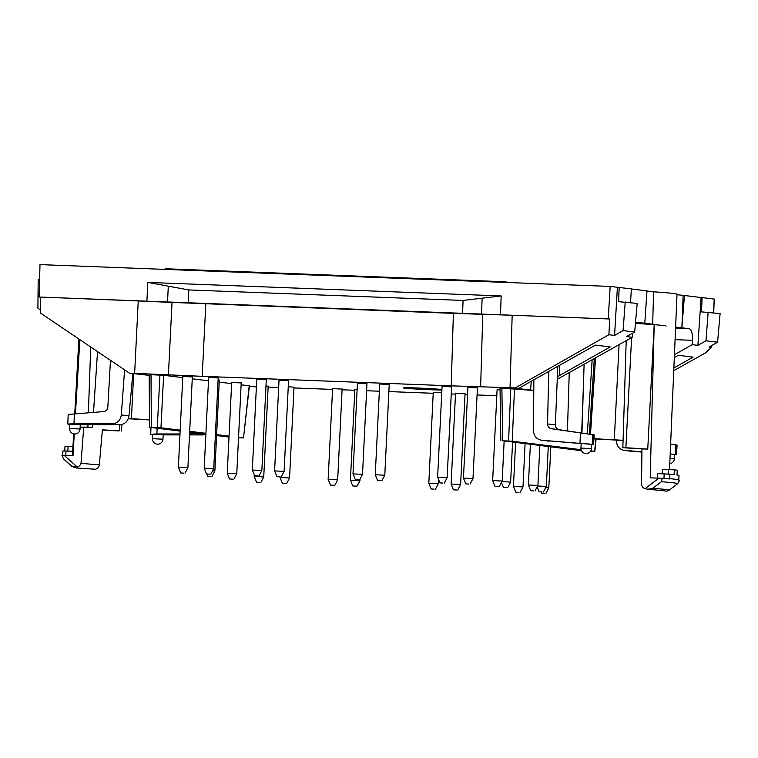 <?xml version="1.0" encoding="UTF-8"?>
<svg xmlns="http://www.w3.org/2000/svg" width="758" height="758" viewBox="0 0 758 758"><rect width="100%" height="100%" fill="white"/><g stroke="black" fill="none" stroke-linecap="round" stroke-linejoin="round"><path stroke-width="1.14" d="M71.574 466.047L63.501 458.798L61.995 455.359L64.259 455.406L77.288 467.013L71.574 466.047A53.922 1.507 2.8 0 0 71.442 466.208L63.52 458.884A62.194 1.734 2.8 0 1 63.501 458.798M652.695 488.294A53.922 1.507 -177.2 0 1 669.077 490.227L677.699 483.689A62.194 1.734 -177.2 0 0 661.469 481.69L652.695 488.294L647.948 489.223L644.963 488.749L658.929 478.165L662.236 478.336A63.88 1.781 2.8 0 1 669.485 478.952L669.684 478.649A63.89 1.781 2.8 0 1 678.789 479.776L678.808 480.098A63.88 1.781 2.8 0 1 679.556 480.411L677.699 483.689M593.94 438.636A44.921 1.251 2.8 0 0 614.293 439.82A17.064 0.474 2.8 0 1 623.085 440.341M623.076 440.569L613.885 439.953A50.445 1.412 2.8 0 1 593.931 438.816M149.468 419.761A50.445 1.412 -177.2 0 0 131.418 418.748L133.683 373.618M128.358 418.577L131.418 418.748M128.301 418.738A17.064 0.474 -177.2 0 0 131.001 418.88A44.921 1.251 -177.2 0 1 149.468 419.941M77.288 467.013C79.419 466.359 80.689 464.872 81.087 462.579A32839.137 30698.223 94.2 0 1 83.693 427.512A45.092 1.26 2.8 0 1 91.936 427.465L92.504 427.446L92.684 424.707M80.14 427.18A50.265 1.402 2.8 0 1 87.89 427.171L92.504 427.446M83.693 427.512L80.13 427.379M62.99 450.972L72.692 451.228M64.79 450.934L65.008 446.5L72.939 446.718M61.995 455.359A63.88 1.781 -177.2 0 0 61.967 455.416L63.52 458.884M71.442 466.208L76.226 467.951L95.48 469.249C97.621 468.586 98.91 467.108 99.336 464.825A45.707 1.279 2.8 0 1 81.011 463.176M99.336 464.825A32839.147 30666.226 -80.2 0 1 102.377 429.805A45.092 1.26 2.8 0 0 119.328 430.828L118.438 430.923A50.265 1.402 2.8 0 1 102.358 429.976M662.198 490.502L666.822 491.212M678.827 480.098L679.007 475.323A63.89 1.781 -177.2 0 0 677.008 474.991L677.245 470.225A63.89 1.781 -177.2 0 0 674.326 469.865L662.369 469.278L662.179 473.797M677.216 475.02L677.245 470.225M674.326 469.865L674.099 474.631A63.89 1.781 -177.2 0 0 669.901 474.205L657.451 473.617L657.262 478.099M661.469 481.69L662.227 478.336M644.963 488.749C642.888 487.925 641.751 486.352 641.552 484.04A32839.137 30698.223 -85.8 0 0 641.941 448.888A45.092 1.26 -177.2 0 0 624.99 447.864L622.849 447.694L626.212 340.655M641.941 448.888L647.758 449.106A50.265 1.402 -177.2 0 0 625.881 447.77L622.849 447.694M480.638 386.788L451.237 385.85L453.379 313.376L482.77 314.314L480.638 386.788L510.039 387.726L512.171 315.262L609.764 318.995L39.141 297.022L39.994 264.608L610.162 286.429L631.319 288.883L630.561 302.594M481.548 314.03L482.116 298.188L463.062 300.433L188.799 289.935L188.164 302.868M167.527 302.006L168.304 286.173L188.799 289.935M674.535 454.544L676.506 454.611L677.065 445.06L670.622 444.226M676.506 454.611L670.205 453.938M669.788 463.707A5.249 5.249 0 0 0 674.326 458.77L674.535 454.421L670.205 453.985M666.111 326.092A42.912 1.194 -177.2 0 0 635.431 323.439L637.307 322.339L652.685 324.225A52.454 1.469 -177.2 0 0 635.659 323.183M548.773 371.411L547.551 423.911C547.693 426.546 548.963 428.147 551.379 428.725L593.542 434.817L559.091 429.672C556.694 429.094 555.443 427.493 555.358 424.868L557.803 366.313M533.859 379.824L533.499 430.724C533.869 436.011 536.484 439.176 541.345 440.209L591.628 444.359M580.941 448.073L581.168 443.383L591.628 444.235L591.42 448.584L580.941 448.073A5.249 5.249 0 0 0 585.925 453.568A5.249 5.249 0 0 0 591.42 448.584M124.577 369.857L121.318 414.948C120.465 420.377 117.481 423.334 112.355 423.817L73.981 423.779L67.813 424.035L69.774 424.338M80.054 429.009L80.282 424.319L69.783 424.148L69.575 428.497A5.249 5.249 0 0 0 74.17 433.955A5.249 5.249 0 0 0 80.054 429.009L69.575 428.497M152.69 434.524L150.719 434.22L156.887 433.964L157.114 428.261M152.481 438.683L152.699 434.334L163.188 434.505L162.961 439.195L152.481 438.683A5.249 5.249 0 0 0 157.077 444.141A5.249 5.249 0 0 0 162.961 439.195M39.605 279.522L38.184 279.465L37.9 308.193L40.364 309.861M64.259 455.406L72.995 455.738L74.265 433.964M75.468 413.536L79.855 339.669M711.487 345.629L711.374 347.316L709.014 347.022L717.58 342.209L720.1 313.594L701.482 311.87L702.097 297.572L701.103 297.534L697.891 345.373L692.206 344.672L692.48 340.333C692.689 333.529 691.609 329.664 689.259 328.716L675.615 327.039M658.929 478.165L650.203 477.834L654.211 324.329A470166.195 439514.267 94.2 0 1 647.758 449.106M654.211 324.329A52.454 1.469 -177.2 0 0 652.685 324.225L653.576 291.811A52.245 1.459 2.8 0 1 677.017 294.18L669.532 469.562M619.182 287.386L618.575 301.684L637.194 303.408L634.673 332.023L626.525 336.599L632.21 337.301L632.542 333.217M482.116 298.188L501.171 295.942L147.81 282.421L146.891 301.144M168.304 286.173L147.81 282.421M40.657 297.212L40.288 312.959L129.466 373.163L134.64 373.362L138.24 300.945L39.141 297.022M138.24 300.945L172.028 302.423L168.418 374.84L134.64 373.362M453.379 313.376L172.028 302.423M512.171 315.262L482.77 314.314M677.065 445.06L670.622 444.065M616.415 440.085L616.406 440.91C616.775 446.197 619.39 449.361 624.251 450.394L641.912 451.74M641.912 452.1L624.251 450.394M717.58 342.209L705.982 340.787L708.143 312.125M625.236 301.94L623.076 330.602L634.673 332.023M559.774 365.204L559.262 375.684L557.367 376.745M559.707 365.242L559.262 375.684L610.199 346.946L595.371 345.117L518.728 388.361L515.781 388.248L530.591 390.067L531.263 381.293M541.345 440.209L581.159 443.591M67.813 424.016L68.192 414.465L103.657 411.585C106.101 411.196 107.494 409.69 107.844 407.074L110.46 360.334M80.263 424.688L119.849 424.736C124.985 424.253 128.026 421.306 128.983 415.886L132.83 373.571M179.959 434.893L163.169 434.874M189.509 434.903L202.765 434.921L205.873 434.334M198.52 433.349L189.547 433.993M180.006 433.983L156.887 433.964M674.317 357.539L678.277 355.303L693.106 357.122L673.871 367.981M713.714 312.808L714.216 299.221M711.374 347.316L705.613 352.811L673.758 370.662M702.097 297.572L714.226 299.069L713.467 312.779M705.982 340.787L697.891 345.373M683.129 295.44L681.878 327.807L684.455 295.497L676.998 294.691M653.576 291.811L646.972 290.996M631.31 288.959L646.981 290.892L644.802 323.259M609.764 318.995L608.882 334.723L614.567 335.424L623.076 330.602M614.567 335.424L617.4 287.32M608.248 318.805L610.162 286.429M608.882 334.723L515.213 387.925L510.039 387.726M530.591 390.067L533.784 390.209M533.784 390.484L501.881 388.143L502.649 440.777L512.256 441.232L581.111 449.684M502.649 440.777L581.49 450.688M501.881 388.143L500.043 388.124L500.811 440.758M590.766 450.877L594.803 451.38L590.52 451.275M496.812 395.714L477.076 394.956M467.544 394.596L465.024 394.501M455.492 394.132L451.237 393.971M433.216 393.279L388.873 391.583M379.351 391.213L366.607 390.73M354.82 390.275L342.076 389.792M332.554 389.423L293.971 387.954M268.124 387.158L278.679 387.442M256.394 386.826L249.316 386.589M238.524 437.802L243.507 437.935L249.401 385.831L241.12 384.799M249.211 385.794L243.507 437.935M243.318 437.897L238.552 437.309M229.058 436.144L216.646 434.618M205.92 433.301L189.68 431.311M180.186 430.146L160.961 427.777L149.516 427.313L149.174 374.698L151.013 374.708L151.363 427.322M231.626 383.633L219.214 382.108M208.488 380.791L192.248 378.801M182.763 377.636L163.614 375.276L160.961 427.777M151.013 374.708L163.614 375.276M147.355 375.106L149.184 375.58M149.184 375.466L147.81 375.418M149.174 375.333L129.466 373.163M168.418 374.84L202.206 376.319L205.806 303.901M451.237 385.85L202.206 376.319M684.455 295.497L701.103 297.534M674.43 354.763L692.206 344.672M515.213 387.925L518.728 388.361M557.263 379.294L632.21 337.301M180.148 431.084L149.516 427.313M189.633 432.259L205.873 434.249M216.599 435.566L229.011 437.091M219.299 380.241L218.077 379.966M241.205 382.932L231.683 382.468M266.285 379.758L256.763 379.294M268.171 386.248L265.982 385.907M389.224 384.467L379.701 384.003M441.753 392.672L433.263 392.464M294.009 387.234L288.258 386.713M192.343 376.934L182.82 376.461M218.181 377.92L208.649 377.456M288.552 380.611L279.029 380.146M366.957 383.614L357.425 383.15M451.588 386.855L442.066 386.391M477.426 387.84L467.894 387.376M500.062 389.745L497.096 389.839M465.052 393.781L455.53 393.317M357.122 389.347L354.858 389.46M342.114 389.081L332.591 388.608M441.914 389.479A20.504 0.569 -177.2 0 0 418.89 388.068A20.504 0.569 -177.2 0 0 403.237 387.859A20.504 0.569 -177.2 0 0 418.842 389.176A20.504 0.569 -177.2 0 0 441.886 390.01M279.835 476.839L276.935 476.64L279.835 476.839M276.935 476.64L274.595 470.898L284.117 471.362L288.561 380.44M518.699 492.397L515.8 492.198L518.699 492.397M515.8 492.198L513.45 486.456L522.982 486.92L525.086 443.752M210.582 476.469L207.683 476.27L210.582 476.469M212.628 470.765L214.865 470.993L219.308 380.071M232.488 479.16L229.589 478.961L232.488 479.16M229.589 478.961L227.248 473.219L236.771 473.684L241.215 382.762M456.335 490.009L453.436 489.81L456.335 490.009M453.436 489.81L451.095 484.068L460.618 484.533L465.061 393.61M434.069 489.156L431.169 488.957L434.069 489.156M431.169 488.957L428.82 483.216L438.342 483.68L438.55 479.416M544.538 493.382L541.638 493.183L544.538 493.382M545.732 487.631L548.811 487.906L550.82 446.917M533.632 490.909L530.733 490.72L533.632 490.909M530.733 490.72L528.383 484.968L537.915 485.442L539.867 445.571M506.335 487.555L503.435 487.366L506.335 487.555M501.91 481.586L510.617 482.088L512.56 442.217M468.709 484.068L465.8 483.869L468.709 484.068M465.8 483.869L463.46 478.127L472.983 478.592L477.436 387.67M442.871 483.073L439.972 482.884L442.871 483.073M439.972 482.884L437.622 477.133L442.397 477.237L447.154 477.606L444.254 483.092M380.507 480.686L377.607 480.496L380.507 480.686M377.607 480.496L375.267 474.745L384.789 475.219L389.233 384.287M358.24 479.842L355.331 479.643L358.24 479.842M355.331 479.643L352.991 473.892L362.514 474.366L366.967 383.434M259.454 482.467L256.555 482.268L259.454 482.467M256.555 482.268L254.205 476.526L258.98 476.63L263.737 476.99L260.837 482.486M285.292 483.462L282.393 483.263L285.292 483.462M282.393 483.263L280.043 477.521L289.565 477.985L294.019 387.063M209.464 474.138L206.555 473.949L209.464 474.138M206.555 473.949L204.215 468.198L213.737 468.671L218.181 377.74M183.626 473.153L180.726 472.954L183.626 473.153M180.726 472.954L178.376 467.212L187.899 467.677L192.352 376.754M511.328 282.649L503.682 281.711L165.149 268.749L165.111 269.393M503.682 281.711L503.653 282.355M330.497 485.101L334.78 485.31L330.497 485.101L328.148 479.359L337.68 479.823L342.123 388.901M352.764 485.954L357.056 486.162L352.764 485.954L350.423 480.212L359.946 480.676L360.022 479.084M495.012 486.323L499.295 486.541L495.012 486.323L492.662 480.581L502.184 481.055L504.136 441.184M254.669 475.787L258.952 475.996L254.669 475.787L252.319 470.045L261.842 470.51L266.295 379.587M537.63 485.973L546.338 486.475L548.29 446.604M542.055 491.951L539.156 491.752L542.055 491.951M674.326 458.77L670.015 458.41M66.003 450.972L65.785 455.463M68.087 446.528L67.86 451.048M679.007 475.323L678.789 479.776M668.31 469.505L668.082 474.072M669.901 474.205L669.684 478.649M664.188 473.873L663.961 478.478M463.062 300.433L462.598 313.376M675.17 454.421L675.549 444.889M676.449 445.003L675.89 454.506M625.881 447.77L631.604 337.642M581.68 432.989L583.641 379.038M614.293 439.82L619.068 344.663M589.373 434.126L594.31 358.534M587.327 433.822L592.169 359.737M592.642 434.704L592.263 444.235M592.983 444.33L593.542 434.817M119.328 430.828L119.65 424.736M87.89 427.171L87.985 424.698M88.402 412.636L90.714 347.003M501.171 295.942L500.498 314.684M632.134 451.361L624.639 450.432M675.567 328.195L689.259 328.716M547.551 423.911L555.358 424.868M551.379 428.725L559.091 429.672M579.993 443.146L580.401 432.989M541.733 440.246L549.228 441.175M73.981 423.779L74.379 413.612M112.355 423.817L119.849 424.736M121.318 414.948L128.983 415.886M202.765 434.921L195.261 434.002M510.797 388.484L508.58 441.004M159.938 375.049L157.285 427.55M692.48 340.333L675.084 339.66M514.483 388.712L512.256 441.232M595.911 438.939L594.613 451.342M62.923 450.953L62.715 455.369M669.077 490.227L666.832 491.231M647.948 489.242L664.387 490.824M567.429 430.895L569.258 372.576M590.482 434.287L595.561 357.833M581.945 433.026L584.105 364.257M121.469 430.999L121.896 424.48M93.509 412.286L97.536 351.608M593.599 444.406L594.158 434.874M150.719 434.201L150.984 427.503M78.879 339.006L74.767 413.593M73.649 433.86L72.446 455.719M594.803 451.38L596.101 438.948M281.227 476.848L284.117 471.362M274.595 470.898L279.039 379.976M520.083 492.406L522.982 486.92M513.45 486.456L515.601 442.587M211.975 476.479L214.865 470.993M207.683 476.27L206.754 473.977M233.881 479.17L236.771 473.684M227.248 473.219L231.692 382.288M457.728 490.019L460.618 484.533M451.095 484.068L455.539 393.146M435.452 489.166L438.342 483.68M428.82 483.216L433.263 392.293M545.921 493.392L548.811 487.906M541.638 493.183L541.108 491.904M535.015 490.928L537.915 485.442M528.383 484.968L530.373 444.406M507.718 487.574L510.617 482.088M503.435 487.366L501.436 482.476M470.093 484.078L472.983 478.592M463.46 478.127L467.904 387.205M447.154 477.606L451.597 386.675M437.622 477.133L442.075 386.21M381.89 480.705L384.789 475.219M375.267 474.745L379.711 383.823M359.624 479.852L362.514 474.366M352.991 473.892L357.435 382.97M263.737 476.99L268.18 386.068M254.205 476.526L254.29 474.868M286.676 483.471L289.565 477.985M280.043 477.521L280.072 476.848M210.847 474.157L213.737 468.671M204.215 468.198L208.658 377.276M185.009 473.163L187.899 467.677M178.376 467.212L182.82 376.29M334.78 485.31L337.68 479.823M328.148 479.359L332.601 388.437M357.056 486.162L359.946 480.676M350.423 480.212L354.867 389.29M499.295 486.541L502.184 481.055M492.662 480.581L497.106 389.659M258.952 475.996L261.842 470.51M252.319 470.045L256.763 379.123M543.448 491.961L546.338 486.475M539.156 491.752L537.157 486.863"/></g></svg>
